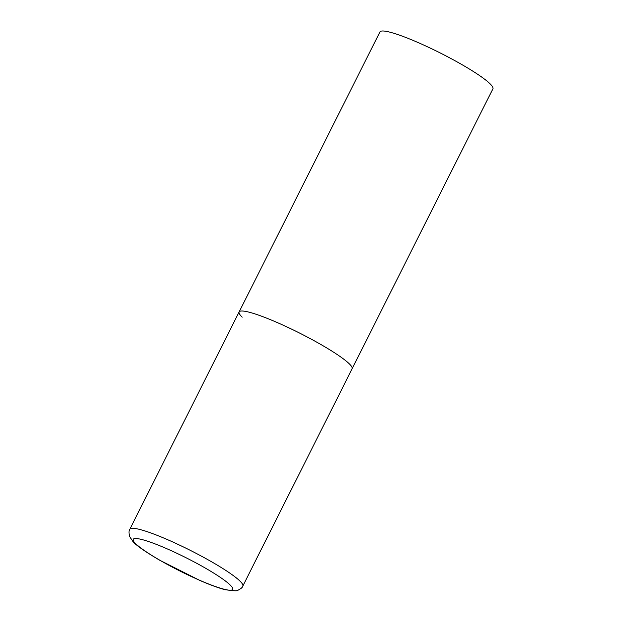 <?xml version="1.0" encoding="UTF-8"?>
<svg xmlns="http://www.w3.org/2000/svg" width="622" height="622" viewBox="0 0 622 622"><rect width="100%" height="100%" fill="white"/><g stroke="black" fill="none" stroke-linecap="round" stroke-linejoin="round"><path stroke-width="0.93" d="M276.813 322.367A63.234 8.296 -153.3 0 0 239.12 311.949A63.234 8.296 26.7 0 1 287.916 327.39A63.234 8.296 26.7 0 1 349.012 363.559A63.234 8.296 26.7 0 1 352.099 368.768A63.234 8.296 -153.3 0 0 276.813 322.367M242.207 317.158A63.234 8.296 26.7 0 1 239.12 311.949L379.949 31.94A63.234 8.296 26.7 0 1 428.745 47.381A63.234 8.296 26.7 0 1 489.841 83.558A63.234 8.296 26.7 0 1 492.927 88.767L242.813 586.056A63.234 8.296 -153.3 0 0 167.528 539.647A63.234 8.296 -153.3 0 0 129.835 529.229C128.863 530.309 128.754 532.696 129.516 536.405L133.124 541.746C136.459 545.587 145.291 551.737 159.613 560.181L199.841 580.435C210.182 584.929 218.711 588.047 225.436 589.804L235.855 590.9L237.262 590.581C240.683 588.98 242.541 587.471 242.813 586.056M166.408 548.526A55.646 7.301 -153.3 0 0 135.954 543.947A55.646 7.301 -153.3 0 0 199.483 580.202A55.646 7.301 -153.3 0 0 229.938 584.781A55.646 7.301 -153.3 0 0 166.408 548.526M239.12 311.949L129.835 529.229"/></g></svg>
